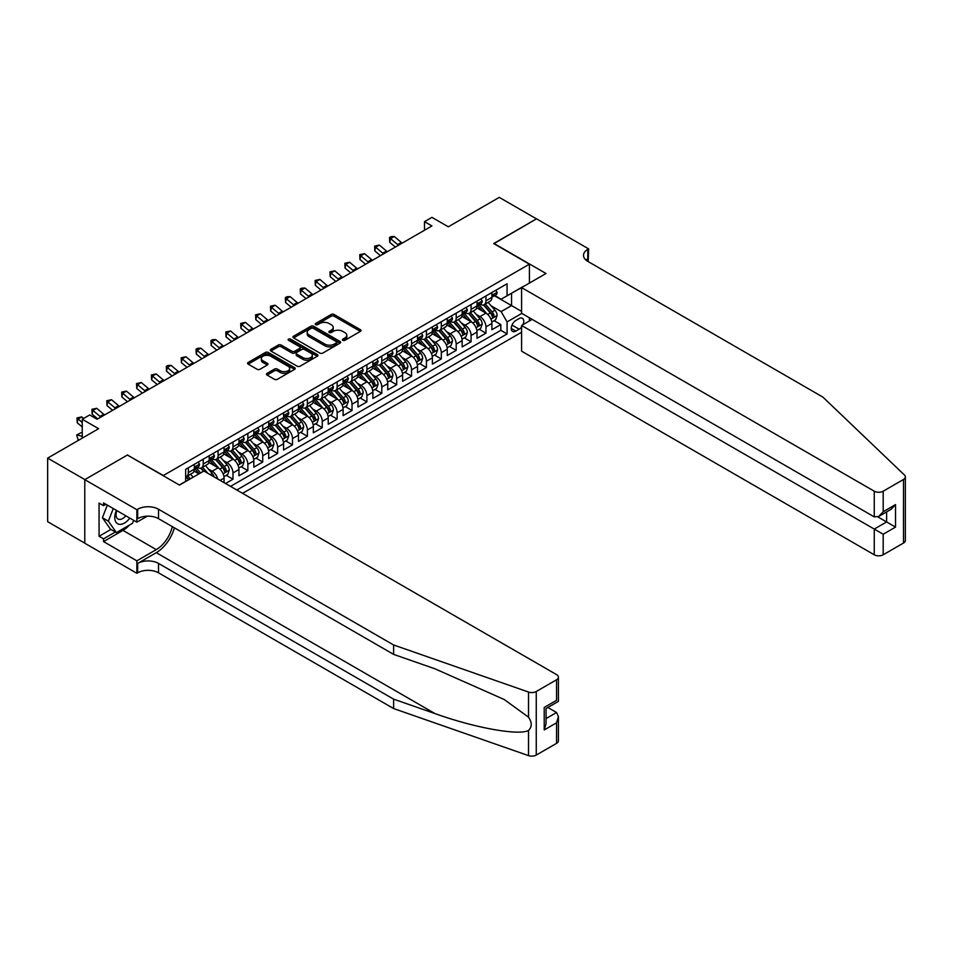 <?xml version="1.0" encoding="UTF-8"?>
<svg xmlns="http://www.w3.org/2000/svg" width="953" height="953" viewBox="0 0 953 953"><rect width="100%" height="100%" fill="white"/><g stroke="black" fill="none" stroke-linecap="round" stroke-linejoin="round"><path stroke-width="1.43" d="M342.842 340.316A1.441 0.834 0 0 0 344.891 340.316L360.413 331.358A2.061 1.191 0 0 0 361.02 330.512A2.061 1.191 0 0 0 360.413 329.678L334.122 314.49A2.061 1.191 0 0 0 331.203 314.49L315.681 323.448A1.441 0.834 0 0 0 315.252 324.044A1.441 0.834 0 0 0 315.681 324.639A1.441 0.834 0 0 0 317.718 324.639L319.731 323.472A6.611 3.812 0 0 1 329.083 323.472L331.275 324.735A6.611 3.812 0 0 1 333.205 327.439A6.611 3.812 0 0 1 331.275 330.131L329.261 331.299A1.441 0.834 0 0 0 328.845 331.882A1.441 0.834 0 0 0 329.261 332.478A1.441 0.834 0 0 0 331.31 332.478L333.312 331.322A6.611 3.812 0 0 1 342.663 331.322L344.855 332.585A6.611 3.812 0 0 1 346.785 335.277A6.611 3.812 0 0 1 344.855 337.981L342.842 339.137A1.441 0.834 0 0 0 342.425 339.733A1.441 0.834 0 0 0 342.842 340.316L342.842 339.137M267.078 373.35A2.061 1.191 0 0 0 266.471 374.195A2.061 1.191 0 0 0 267.078 375.041L274.452 379.306A2.061 1.191 0 0 0 277.371 379.306L294.608 369.347A2.061 1.191 0 0 0 295.216 368.501A2.061 1.191 0 0 0 294.608 367.667L268.317 352.479A2.061 1.191 0 0 0 265.399 352.479L248.161 362.438A2.061 1.191 0 0 0 247.554 363.284A2.061 1.191 0 0 0 248.161 364.117L257.072 369.264A2.061 1.191 0 0 0 259.99 369.264L267.364 365.011A2.061 1.191 0 0 0 267.972 364.165A2.061 1.191 0 0 0 267.364 363.319L262.945 360.77A5.527 3.193 0 0 1 261.336 358.519A5.527 3.193 0 0 1 264.743 355.564A5.527 3.193 0 0 1 270.759 356.255L288.068 366.25A5.527 3.193 0 0 1 289.688 368.501A5.527 3.193 0 0 1 286.281 371.456A5.527 3.193 0 0 1 280.253 370.765L277.371 369.097A2.061 1.191 0 0 0 274.452 369.097L267.078 373.35L267.078 375.041L274.452 370.812L274.452 369.097M127.631 455.153L163.344 475.523L529.403 264.172L493.69 243.563L536.479 218.856L499.277 197.378L448.303 226.802L431.935 217.355L424.502 221.656L431.935 225.944L97.123 419.249L89.689 414.948L82.244 419.249L82.244 438.154M127.631 454.903L84.853 479.597L47.65 458.119L98.612 428.695L82.244 419.249M319.874 353.075A2.061 1.191 0 0 0 322.805 353.075L340.03 343.128A2.061 1.191 0 0 0 340.638 342.282A2.061 1.191 0 0 0 340.03 341.436L313.74 326.26A2.061 1.191 0 0 0 310.821 326.26L293.584 336.206A2.061 1.191 0 0 0 292.976 337.052A2.061 1.191 0 0 0 293.584 337.898L319.874 353.075M289.128 340.638A1.441 0.834 0 0 1 290.594 340.84L290.594 339.113L317.325 354.552A2.061 1.191 0 0 1 317.933 355.398A2.061 1.191 0 0 1 317.325 356.231L300.088 366.19A2.061 1.191 0 0 1 297.169 366.19L270.878 351.014L278.252 346.785L278.252 345.057L270.878 349.322A2.061 1.191 0 0 0 270.271 350.168A2.061 1.191 0 0 0 270.878 351.014L270.878 349.322M278.252 346.785A2.061 1.191 0 0 1 281.171 346.785L281.171 345.057A2.061 1.191 0 0 0 278.252 345.057M281.171 345.057L291.832 351.216A2.061 1.191 0 0 0 294.751 351.216L299.647 348.393A2.061 1.191 0 0 0 300.255 347.547A2.061 1.191 0 0 0 299.647 346.713L288.545 340.304A1.441 0.834 0 0 1 288.128 339.709A1.441 0.834 0 0 1 289.021 338.934A1.441 0.834 0 0 1 290.594 339.113M84.781 543.139L47.65 521.696L47.65 458.119M225.551 483.505L232.985 479.216L226.218 475.309M223.3 460.478L227.028 462.634A8.422 4.86 60 0 1 232.985 472.938L238.941 469.507L238.941 475.773L247.863 470.627L241.097 466.72M238.179 451.889L241.919 454.045A8.422 4.86 60 0 1 247.863 464.349L253.82 460.918L253.82 467.184L262.742 462.026L255.976 458.119M253.057 443.3L256.798 445.456A8.422 4.86 60 0 1 262.742 455.76L268.698 452.33L268.698 458.596L277.633 453.437L270.855 449.53M267.936 434.699L271.676 436.855A8.422 4.86 60 0 1 277.633 447.171L283.577 443.729L283.577 450.007L292.511 444.848L285.733 440.941M282.815 426.11L286.555 428.266A8.422 4.86 60 0 1 292.511 438.583L298.456 435.14L298.456 441.418L307.39 436.26L300.624 432.352M297.705 417.521L301.434 419.677A8.422 4.86 60 0 1 307.39 429.982L313.346 426.551L313.346 432.817L322.269 427.671L315.503 423.763M312.584 408.932L316.313 411.088A8.422 4.86 60 0 1 322.269 421.393L328.225 417.962L328.225 424.228L337.148 419.082L330.381 415.163M327.463 400.343L331.203 402.5A8.422 4.86 60 0 1 337.148 412.804L343.104 409.373L343.104 415.639L352.026 410.481L345.26 406.574M342.341 391.743L346.082 393.899A8.422 4.86 60 0 1 352.026 404.215L357.983 400.772L357.983 407.05L366.905 401.892L360.139 397.985M357.22 383.154L360.961 385.31A8.422 4.86 60 0 1 366.905 395.626L372.861 392.183L372.861 398.461L381.796 393.303L375.017 389.396M372.099 374.565L375.839 376.721A8.422 4.86 60 0 1 381.796 387.037L387.74 383.594L387.74 389.872L396.674 384.714L389.896 380.807M386.978 365.976L390.718 368.132A8.422 4.86 60 0 1 396.674 378.436L402.619 375.005L402.619 381.271L411.553 376.125L404.787 372.206M401.868 357.387L405.597 359.543A8.422 4.86 60 0 1 411.553 369.847L417.509 366.417L417.509 372.683L426.432 367.524L419.665 363.617M416.747 348.786L420.476 350.954A8.422 4.86 60 0 1 426.432 361.258L432.388 357.816L432.388 364.094L441.31 358.936L434.544 355.028M431.626 340.197L435.366 342.353A8.422 4.86 60 0 1 441.31 352.67L447.267 349.227L447.267 355.505L456.189 350.347L449.423 346.439M446.504 331.608L450.245 333.764A8.422 4.86 60 0 1 456.189 344.081L462.145 340.638L462.145 346.916L471.08 341.758L464.302 337.85M461.383 323.019L465.124 325.176A8.422 4.86 60 0 1 471.08 335.48L477.024 332.049L477.024 338.315L485.959 333.169L485.959 326.891A8.422 4.86 -120 0 0 480.002 316.587L476.262 314.43M479.18 329.261L485.959 333.169M198.915 473.891L194.019 471.068M224.062 482.647L224.062 478.096A8.422 4.86 -120 0 0 218.106 467.792L208.898 462.479M217.761 479.014A8.422 4.86 60 0 0 212.15 471.223L208.421 469.067M238.941 469.507A8.422 4.86 -120 0 0 232.985 459.191L223.788 453.878M253.82 460.918A8.422 4.86 -120 0 0 247.863 450.602L238.667 445.289M268.698 452.33A8.422 4.86 -120 0 0 262.742 442.013L253.546 436.7M283.577 443.729A8.422 4.86 -120 0 0 277.633 433.424L268.424 428.111M298.456 435.14A8.422 4.86 -120 0 0 292.511 424.835L283.303 419.523M313.346 426.551A8.422 4.86 -120 0 0 307.39 416.247L298.182 410.934M328.225 417.962A8.422 4.86 -120 0 0 322.269 407.646L313.072 402.333M343.104 409.373A8.422 4.86 -120 0 0 337.148 399.057L327.951 393.744M357.983 400.772A8.422 4.86 -120 0 0 352.026 390.468L342.83 385.155M372.861 392.183A8.422 4.86 -120 0 0 366.905 381.879L357.709 376.566M387.74 383.594A8.422 4.86 -120 0 0 381.796 373.29L372.587 367.977M402.619 375.005A8.422 4.86 -120 0 0 396.674 364.689L387.466 359.376M417.509 366.417A8.422 4.86 -120 0 0 411.553 356.1L402.345 350.787M432.388 357.816A8.422 4.86 -120 0 0 426.432 347.511L417.235 342.198M447.267 349.227A8.422 4.86 -120 0 0 441.31 338.923L432.114 333.61M462.145 340.638A8.422 4.86 -120 0 0 456.189 330.334L446.993 325.021M477.024 332.049A8.422 4.86 -120 0 0 471.08 321.733L461.871 316.42M522.947 324.699A6.528 3.764 120 0 0 522.399 318.242A6.528 3.764 120 0 0 519.135 318.564L515.859 320.446A6.528 3.764 120 0 0 511.606 326.2A6.528 3.764 120 0 0 512.607 331.43A6.528 3.764 120 0 0 515.859 331.108L519.135 329.214A6.528 3.764 120 0 0 521.589 326.974M242.586 493.344L521.589 332.263M529.403 264.172L529.403 283.077M529.403 317.79L529.403 320.97M236.785 489.997L507.079 333.943L507.079 321.911L501.135 311.595L491.152 305.83M179.343 485.017L185.668 481.36L185.668 469.329L507.079 283.768L507.079 295.787L523.459 286.519M521.815 313.406L507.079 321.911M197.2 467.399L197.271 467.446A8.422 4.86 60 0 0 201.476 467.863L207.432 464.421A8.422 4.86 -120 0 0 209.183 460.573L209.183 455.76M212.078 458.81L212.15 458.858A8.422 4.86 60 0 0 216.367 459.275L222.311 455.832A8.422 4.86 -120 0 0 224.062 451.984L224.062 447.171M226.957 450.221L227.028 450.257A8.422 4.86 60 0 0 231.245 450.674L237.19 447.243A8.422 4.86 -120 0 0 238.941 443.383L238.941 438.583M241.836 441.62L241.919 441.668A8.422 4.86 60 0 0 246.124 442.085L252.08 438.654A8.422 4.86 -120 0 0 253.82 434.794L253.82 429.982M256.714 433.031L256.798 433.079A8.422 4.86 60 0 0 261.003 433.496L266.959 430.065A8.422 4.86 -120 0 0 268.698 426.205L268.698 421.393M271.593 424.442L271.676 424.49A8.422 4.86 60 0 0 275.882 424.907L281.838 421.464A8.422 4.86 -120 0 0 283.577 417.617L283.577 412.804M286.484 415.853L286.555 415.901A8.422 4.86 60 0 0 290.76 416.318L296.717 412.875A8.422 4.86 -120 0 0 298.456 409.028L298.456 404.215M301.362 407.265L301.434 407.3A8.422 4.86 60 0 0 305.651 407.717L311.595 404.286A8.422 4.86 -120 0 0 313.346 400.439L313.346 395.626M316.241 398.676L316.313 398.711A8.422 4.86 60 0 0 320.53 399.128L326.474 395.698A8.422 4.86 -120 0 0 328.225 391.838L328.225 387.025M331.12 390.075L331.203 390.122A8.422 4.86 60 0 0 335.408 390.539L341.353 387.109A8.422 4.86 -120 0 0 343.104 383.249L343.104 378.436M345.999 381.486L346.082 381.534A8.422 4.86 60 0 0 350.287 381.95L356.243 378.508A8.422 4.86 -120 0 0 357.983 374.66L357.983 369.847M360.877 372.897L360.961 372.945A8.422 4.86 60 0 0 365.166 373.362L371.122 369.919A8.422 4.86 -120 0 0 372.861 366.071L372.861 361.258M375.756 364.308L375.839 364.356A8.422 4.86 60 0 0 380.044 364.773L386.001 361.33A8.422 4.86 -120 0 0 387.74 357.482L387.74 352.67M390.647 355.719L390.718 355.755A8.422 4.86 60 0 0 394.923 356.172L400.879 352.741A8.422 4.86 -120 0 0 402.619 348.881L402.619 344.081M405.525 347.118L405.597 347.166A8.422 4.86 60 0 0 409.814 347.583L415.758 344.152A8.422 4.86 -120 0 0 417.509 340.292L417.509 335.48M420.404 338.529L420.476 338.577A8.422 4.86 60 0 0 424.693 338.994L430.637 335.551A8.422 4.86 -120 0 0 432.388 331.704L432.388 326.891M435.283 329.941L435.366 329.988A8.422 4.86 60 0 0 439.571 330.405L445.527 326.962A8.422 4.86 -120 0 0 447.267 323.115L447.267 318.302M450.161 321.352L450.245 321.399A8.422 4.86 60 0 0 454.45 321.816L460.406 318.373A8.422 4.86 -120 0 0 462.145 314.526L462.145 309.713M465.04 312.763L465.124 312.798A8.422 4.86 60 0 0 469.329 313.215L475.285 309.785A8.422 4.86 -120 0 0 477.024 305.925L477.024 301.124M230.531 486.387L500.837 330.334L500.837 324.568L491.903 329.726L491.903 323.46A8.422 4.86 -120 0 0 485.959 313.144L476.75 307.831M479.919 304.162L480.002 304.21A8.422 4.86 -120 0 0 484.207 304.626A8.422 4.86 -120 0 0 485.959 300.779L485.959 295.966M484.207 304.626L490.164 301.196A8.422 4.86 -120 0 0 491.903 297.336L491.903 292.523M188.349 467.792L188.349 472.605A8.422 4.86 60 0 1 186.597 476.452A8.422 4.86 60 0 1 185.668 476.798M186.597 476.452L192.554 473.022A8.422 4.86 -120 0 0 194.293 469.162L194.293 464.349M203.227 459.191L203.227 464.004A8.422 4.86 60 0 1 201.476 467.863M218.106 450.602L218.106 455.415A8.422 4.86 60 0 1 216.367 459.275M232.985 442.013L232.985 446.826A8.422 4.86 60 0 1 231.245 450.674M247.863 433.424L247.863 438.237A8.422 4.86 60 0 1 246.124 442.085M262.742 424.835L262.742 429.648A8.422 4.86 60 0 1 261.003 433.496M277.633 416.247L277.633 421.047A8.422 4.86 60 0 1 275.882 424.907M292.511 407.646L292.511 412.458A8.422 4.86 60 0 1 290.76 416.318M307.39 399.057L307.39 403.869A8.422 4.86 60 0 1 305.651 407.717M322.269 390.468L322.269 395.281A8.422 4.86 60 0 1 320.53 399.128M337.148 381.879L337.148 386.692A8.422 4.86 60 0 1 335.408 390.539M352.026 373.29L352.026 378.091A8.422 4.86 60 0 1 350.287 381.95M366.905 364.689L366.905 369.502A8.422 4.86 60 0 1 365.166 373.362M381.796 356.1L381.796 360.913A8.422 4.86 60 0 1 380.044 364.773M396.674 347.511L396.674 352.324A8.422 4.86 60 0 1 394.923 356.172M411.553 338.923L411.553 343.735A8.422 4.86 60 0 1 409.814 347.583M426.432 330.334L426.432 335.134A8.422 4.86 60 0 1 424.693 338.994M441.31 321.733L441.31 326.545A8.422 4.86 60 0 1 439.571 330.405M456.189 313.144L456.189 317.957A8.422 4.86 60 0 1 454.45 321.816M471.08 304.555L471.08 309.368A8.422 4.86 60 0 1 469.329 313.215M471.08 335.48L471.08 341.758M456.189 344.081L456.189 350.347M441.31 352.67L441.31 358.936M426.432 361.258L426.432 367.524M411.553 369.847L411.553 376.125M396.674 378.436L396.674 384.714M381.796 387.037L381.796 393.303M366.905 395.626L366.905 401.892M352.026 404.215L352.026 410.481M337.148 412.804L337.148 419.082M322.269 421.393L322.269 427.671M307.39 429.982L307.39 436.26M292.511 438.583L292.511 444.848M277.633 447.171L277.633 453.437M262.742 455.76L262.742 462.026M247.863 464.349L247.863 470.627M232.985 472.938L232.985 479.216M501.135 311.595L511.547 305.591L511.547 293.214L523.459 286.341M494.512 295.752L521.589 311.381M494.81 295.573L501.135 299.23L507.079 295.787M424.502 221.656L424.502 230.245M494.059 320.661L500.837 324.568M500.837 330.334L507.079 333.943M343.425 340.519L344.855 339.697A6.611 3.812 0 0 0 346.785 337.005L346.785 335.277M333.205 327.439L333.205 329.154A6.611 3.812 0 0 1 331.275 331.858L329.845 332.68M360.377 331.37L334.122 316.217A2.061 1.191 0 0 0 331.203 316.217L316.253 324.842M340.007 343.14L313.74 327.975A2.061 1.191 0 0 0 310.821 327.975L293.619 337.91M336.385 342.866A1.441 0.834 0 0 0 336.802 342.282A1.441 0.834 0 0 0 336.385 341.686L313.311 328.368A1.441 0.834 0 0 0 311.262 328.368L309.141 329.583A6.611 3.812 0 0 0 307.211 332.287A6.611 3.812 0 0 0 309.141 334.991L324.913 344.093A6.611 3.812 0 0 0 334.265 344.093L336.385 342.866L336.385 344.593A1.441 0.834 0 0 0 336.802 343.997L336.802 342.282M307.211 332.287L307.211 334.003A6.611 3.812 0 0 0 309.141 336.707L309.141 334.991M336.385 344.593L334.265 345.808A6.611 3.812 0 0 1 324.913 345.808L309.141 336.707M281.171 346.785L291.832 352.932A2.061 1.191 0 0 0 294.751 352.932L299.647 350.108A2.061 1.191 0 0 0 300.255 349.274L300.255 347.547M290.594 340.84L317.289 356.255M302.899 357.601A5.527 3.193 0 0 0 308.915 358.304A5.527 3.193 0 0 0 312.334 355.35A5.527 3.193 0 0 0 310.714 353.098L304.615 349.572A2.061 1.191 0 0 0 301.696 349.572L296.8 352.396A2.061 1.191 0 0 0 296.192 353.241A2.061 1.191 0 0 0 296.8 354.087L302.899 357.601L302.899 359.329A5.527 3.193 0 0 0 308.915 360.02A5.527 3.193 0 0 0 312.334 357.065L312.334 355.35M296.192 353.241L296.192 354.957A2.061 1.191 0 0 0 296.8 355.803L296.8 354.087M302.899 359.329L296.8 355.803M289.688 368.501L289.688 370.229A5.527 3.193 0 0 1 286.281 373.171A5.527 3.193 0 0 1 280.253 372.48L277.371 370.812A2.061 1.191 0 0 0 274.452 370.812M261.336 358.519L261.336 360.234A5.527 3.193 0 0 0 262.945 362.485L262.945 360.77M267.34 365.023L262.945 362.485M294.608 367.667L294.608 369.347L268.317 354.206A2.061 1.191 0 0 0 265.399 354.206L248.185 364.141M491.784 321.983L495.631 319.767L497.109 315.467A5.575 3.216 -120 0 0 494.941 310.225L488.139 302.363M486.78 313.692L479.014 304.698M482.361 311.071L477.846 305.853A13.366 7.719 -120 0 0 477.441 305.389M483.457 304.936L490.33 312.894A5.575 3.216 60 0 1 492.32 316.73C493.154 317.861 493.749 317.516 494.107 315.705A5.575 3.216 -120 0 0 492.117 311.857L485.315 303.995M483.862 304.805L491.248 313.358A2.835 1.644 60 0 1 491.962 314.466L494.107 315.705M492.32 316.73L492.725 317.397M495.846 290.248L497.109 292.44A5.575 3.216 60 0 1 495.965 294.906L493.13 296.538A5.575 3.216 -120 0 0 494.107 295.251L493.988 294.763M492.093 296.8L492.117 296.8A5.575 3.216 -120 0 0 493.13 296.538M493.38 294.846L494.107 295.251L492.32 296.288A5.575 3.216 60 0 1 491.903 297.086M398.497 245.255A10.519 6.075 60 0 1 397.627 244.576L390.527 238.619L389.706 242.336L395.352 247.077M402.214 243.11A10.519 6.075 60 0 1 401.344 242.431L394.256 236.475L390.527 238.619L389.515 237.5L391.004 236.642L394.256 236.475M389.706 242.336L389.515 237.5M116.385 510.355A13.676 7.898 120 0 0 119.602 524.364A13.676 7.898 120 0 0 129.799 518.098M116.85 510.617A9.363 5.408 120 0 0 117.993 518.992A9.363 5.408 120 0 0 119.363 519.421A9.363 5.408 120 0 0 125.82 515.799M133.634 520.314L132.467 523.328L116.397 532.608L110.453 529.165L102.412 517.741L107.32 505.114M116.397 532.608L108.368 521.184L113.264 508.545M102.412 517.741L108.368 521.184M532.155 319.374L521.589 325.473L521.589 351.169L874.258 554.777L874.258 529.082L886.612 521.958L886.612 511.892M521.589 325.473L883.193 534.24L883.193 554.777L903.504 543.043L903.504 479.466A6.314 3.645 0 0 0 905.35 476.893A6.314 3.645 0 0 0 904.445 475.011L822.927 397.127L587.81 261.384A14.736 8.506 180 0 1 583.498 255.368A14.736 8.506 180 0 1 587.81 249.352L588.632 248.888L536.551 218.821L493.916 243.682M493.916 243.432L545.998 273.499L521.589 287.592L874.258 491.2A6.314 3.645 0 0 0 883.193 491.2L903.504 479.466M588.632 248.888L588.18 261.599M521.589 287.592L521.589 313.275L874.258 516.883L874.258 491.2M905.35 476.893L905.35 540.47A6.314 3.645 180 0 1 903.504 543.043M883.193 554.777A6.314 3.645 180 0 1 874.258 554.777M585.952 260.074A14.736 8.506 180 0 1 587.81 258.763L587.81 249.352M877.832 516.883L895.534 527.104L883.193 534.24M883.193 491.2L883.193 511.737L878.726 516.443L874.258 516.883M883.193 511.737L895.534 504.602L891.079 509.319L878.726 516.443M556.564 743.352L556.564 722.815L558.41 716.596L558.41 740.767A6.314 3.645 180 0 1 556.564 743.352L536.253 755.074A6.314 3.645 180 0 1 528.522 755.622L393.625 708.555L393.625 699.145L158.508 563.414A14.736 8.506 -0 0 0 137.673 563.414L156.28 552.669A27.411 15.82 120 0 0 174.387 527.819M393.625 699.145L434.985 713.583C474.523 727.83 518.694 735.811 528.522 730.475C532.108 726.805 532.108 722.374 528.522 717.18L504.256 699.538L434.985 668.815L393.625 654.389L158.508 518.646A14.736 8.506 -0 0 0 137.673 518.646L137.673 509.236L136.863 509.712L84.781 479.645L127.404 455.034L179.486 485.101L203.894 471.008L556.564 674.617A6.314 3.645 -0 0 1 558.41 677.202A6.314 3.645 -0 0 1 556.564 679.775L536.253 691.497L536.253 755.074M393.625 708.555L158.508 572.813A14.736 8.506 -0 0 0 137.673 572.813L136.863 573.289L84.781 543.222L84.781 479.645M393.625 654.389L393.625 644.978L158.508 509.236A14.736 8.506 -0 0 0 137.673 509.236M528.522 717.18L528.522 692.045L393.625 644.978M129.501 525.043A23.67 13.664 -60 0 1 122.949 530.38L103.532 541.59L103.532 538.838L115.361 532M105.902 504.304L103.532 505.674L99.064 503.101L99.064 536.265L103.532 538.838M103.532 505.674L103.532 502.922L136.863 522.173L136.863 509.712M136.863 573.289L136.863 560.829L156.28 549.619A23.67 13.664 120 0 0 172.302 526.616M103.532 541.59L136.863 560.829M547.844 707.471L556.564 712.51L558.41 716.596M147.25 516.169L136.863 522.173M528.522 692.045A6.314 3.645 -0 0 0 536.253 691.497M99.064 536.265L110.893 529.427M556.564 722.815L544.211 729.95L546.057 723.72L546.057 708.508L558.41 701.372L558.41 677.202M544.211 729.95L544.211 707.436C546.617 708.829 546.617 708.829 544.211 707.436L556.564 700.312C558.97 701.694 558.97 701.694 556.564 700.312L556.564 679.775M476.905 330.572L480.741 328.356L482.23 324.056A5.575 3.216 -120 0 0 480.062 318.826L473.26 310.952M471.902 322.281L464.135 313.287M467.482 319.66L462.967 314.442A13.366 7.719 -120 0 0 462.55 313.978M468.578 313.525L475.452 321.483A5.575 3.216 60 0 1 477.441 325.33C478.275 326.45 478.871 326.105 479.228 324.294A5.575 3.216 -120 0 0 477.239 320.458L470.437 312.584M468.971 313.394L476.369 321.947A2.835 1.644 60 0 1 477.084 323.055L479.228 324.294M477.441 325.33L477.846 325.986M462.026 339.161L465.862 336.945L467.351 332.645A5.575 3.216 -120 0 0 465.183 327.415L458.381 319.541M457.023 330.87L449.244 321.876M452.604 328.249L448.089 323.031A13.366 7.719 -120 0 0 447.672 322.567M453.688 322.114L460.573 330.072A5.575 3.216 60 0 1 462.562 333.919C463.396 335.039 463.992 334.694 464.337 332.883A5.575 3.216 -120 0 0 462.36 329.047L455.558 321.173M454.093 321.983L461.49 330.536A2.835 1.644 60 0 1 462.205 331.656L464.337 332.883M462.562 333.919L462.967 334.574M447.136 347.762L450.983 345.534L452.472 341.245A5.575 3.216 -120 0 0 450.304 336.004L443.502 328.13M442.144 339.471L434.365 330.465M437.713 336.85L433.21 331.62A13.366 7.719 -120 0 0 432.793 331.156M438.809 330.703L445.682 338.672A5.575 3.216 60 0 1 447.672 342.508C448.518 343.628 449.113 343.283 449.459 341.472A5.575 3.216 -120 0 0 447.469 337.636L440.679 329.762M439.214 330.572L446.6 339.125A2.835 1.644 60 0 1 447.326 340.245L449.459 341.472M447.672 342.508L448.077 343.175M432.257 356.351L436.105 354.123L437.594 349.834A5.575 3.216 -120 0 0 435.426 344.593L428.624 336.719M427.254 348.059L419.487 339.054M422.834 345.439L418.331 340.209A13.366 7.719 -120 0 0 417.914 339.744M423.93 339.292L430.804 347.261A5.575 3.216 60 0 1 432.793 351.097C433.639 352.217 434.234 351.883 434.58 350.073A5.575 3.216 -120 0 0 432.591 346.225L425.8 338.351M424.335 339.161L431.721 347.726A2.835 1.644 60 0 1 432.436 348.834L434.58 350.073M432.793 351.097L433.198 351.764M480.967 298.837L482.23 301.029A5.575 3.216 60 0 1 481.074 303.495L478.251 305.127A5.575 3.216 -120 0 0 479.228 303.852L479.109 303.352M477.215 305.389L477.239 305.389A5.575 3.216 -120 0 0 478.251 305.127M478.501 303.435L479.228 303.852L477.441 304.877A5.575 3.216 60 0 1 477.024 305.675M383.618 253.843A10.519 6.075 60 0 1 382.737 253.176L375.649 247.208L374.827 250.925L380.461 255.666M387.335 251.699A10.519 6.075 60 0 1 386.465 251.02L379.365 245.064L375.649 247.208L374.636 246.088L379.365 245.064M374.827 250.925L374.636 246.088M466.088 307.438L467.351 309.63A5.575 3.216 60 0 1 466.196 312.096L463.372 313.728A5.575 3.216 -120 0 0 464.337 312.441L464.23 311.941M462.336 313.99L462.36 313.99A5.575 3.216 -120 0 0 463.372 313.728M463.623 312.024L464.337 312.441L462.562 313.466A5.575 3.216 60 0 1 462.145 314.264M368.74 262.432A10.519 6.075 60 0 1 367.858 261.765L360.77 255.797L359.948 259.514L365.583 264.255M372.456 260.288A10.519 6.075 60 0 1 371.587 259.609L364.487 253.653L360.77 255.797L359.746 254.689L364.487 253.653M359.948 259.514L359.746 254.689M451.21 316.027L452.472 318.219A5.575 3.216 60 0 1 451.317 320.684L448.494 322.317A5.575 3.216 -120 0 0 449.459 321.03L449.339 320.542M447.457 322.579L447.469 322.579A5.575 3.216 -120 0 0 448.494 322.317M448.744 320.613L449.459 321.03L447.672 322.066A5.575 3.216 60 0 1 447.267 322.853M353.861 271.021A10.519 6.075 60 0 1 352.979 270.354L345.891 264.398L345.057 268.103L350.704 272.844M357.578 268.877A10.519 6.075 60 0 1 356.696 268.21L349.608 262.242L345.891 264.398L344.867 263.278L349.608 262.242M345.057 268.103L344.867 263.278M436.331 324.616L437.594 326.808A5.575 3.216 60 0 1 436.438 329.273L433.615 330.905A5.575 3.216 -120 0 0 434.58 329.619L434.461 329.13M432.567 331.167L432.591 331.167A5.575 3.216 -120 0 0 433.615 330.905M433.865 329.202L434.58 329.619L432.793 330.655A5.575 3.216 60 0 1 432.388 331.441M338.97 279.622A10.519 6.075 60 0 1 338.101 278.943L331.013 272.987L330.179 276.692L335.825 281.433M342.699 277.466A10.519 6.075 60 0 1 341.817 276.799L334.729 270.831L331.013 272.987L329.988 271.867L334.729 270.831M330.179 276.692L329.988 271.867M417.378 364.939L421.226 362.724L422.715 358.423A5.575 3.216 -120 0 0 420.535 353.182L413.745 345.32M412.375 356.648L404.608 347.654M407.955 354.028L403.453 348.81A13.366 7.719 -120 0 0 403.036 348.345M409.051 347.893L415.925 355.85A5.575 3.216 60 0 1 417.914 359.686C418.748 360.818 419.344 360.472 419.701 358.662A5.575 3.216 -120 0 0 417.712 354.814L410.91 346.952M409.456 347.762L416.842 356.315A2.835 1.644 60 0 1 417.557 357.423L419.701 358.662M417.914 359.686L418.319 360.353M421.452 333.205L422.715 335.396A5.575 3.216 60 0 1 421.56 337.862L418.724 339.494A5.575 3.216 -120 0 0 419.701 338.208L419.582 337.719M417.688 339.756L417.712 339.756A5.575 3.216 -120 0 0 418.724 339.494M418.986 337.803L419.701 338.208L417.914 339.244A5.575 3.216 60 0 1 417.509 340.042M324.091 288.211A10.519 6.075 60 0 1 323.222 287.532L316.134 281.576L315.3 285.281L320.947 290.034M327.82 286.067A10.519 6.075 60 0 1 326.939 285.388L319.851 279.432L316.134 281.576L315.109 280.456L319.851 279.432M315.3 285.281L315.109 280.456M402.5 373.528L406.347 371.313L407.836 367.012A5.575 3.216 -120 0 0 405.656 361.783L398.866 353.908M397.496 365.237L389.729 356.243M393.077 362.616L388.562 357.399A13.366 7.719 -120 0 0 388.157 356.934M394.173 356.482L401.046 364.439A5.575 3.216 60 0 1 403.036 368.287C403.869 369.407 404.465 369.061 404.822 367.25A5.575 3.216 -120 0 0 402.833 363.415L396.031 355.54M394.578 356.351L401.963 364.904A2.835 1.644 60 0 1 402.678 366.012L404.822 367.25M403.036 368.287L403.441 368.942M406.562 341.793L407.836 343.985A5.575 3.216 60 0 1 406.681 346.451L403.846 348.083A5.575 3.216 -120 0 0 404.822 346.809L404.703 346.308M402.809 348.345L402.833 348.345A5.575 3.216 -120 0 0 403.846 348.083M404.096 346.392L404.822 346.809L403.036 347.833A5.575 3.216 60 0 1 402.619 348.631M309.213 296.8A10.519 6.075 60 0 1 308.343 296.133L301.243 290.165L300.421 293.881L306.068 298.623M312.929 294.656A10.519 6.075 60 0 1 312.06 293.977L304.972 288.02L301.243 290.165L300.231 289.045L301.72 288.187L304.972 288.02M300.421 293.881L300.231 289.045M387.621 382.117L391.469 379.902L392.946 375.601A5.575 3.216 -120 0 0 390.778 370.372L383.976 362.497M382.618 373.826L374.851 364.832M378.198 371.205L373.683 365.988A13.366 7.719 -120 0 0 373.266 365.523M379.294 365.07L386.168 373.028A5.575 3.216 60 0 1 388.157 376.876C388.991 377.996 389.586 377.65 389.944 375.839A5.575 3.216 -120 0 0 387.954 372.004L381.152 364.129M379.699 364.939L387.085 373.493A2.835 1.644 60 0 1 387.8 374.6L389.944 375.839M388.157 376.876L388.562 377.531M391.683 350.394L392.946 352.574A5.575 3.216 60 0 1 391.802 355.052L388.967 356.684A5.575 3.216 -120 0 0 389.944 355.398L389.825 354.897M387.931 356.946L387.954 356.946A5.575 3.216 -120 0 0 388.967 356.684M389.217 354.981L389.944 355.398L388.157 356.422A5.575 3.216 60 0 1 387.74 357.22M294.334 305.389A10.519 6.075 60 0 1 293.464 304.722L286.365 298.754L285.543 302.47L291.177 307.211M298.051 303.245A10.519 6.075 60 0 1 297.181 302.566L290.081 296.609L286.365 298.754L285.352 297.646L286.841 296.776L290.081 296.609M285.543 302.47L285.352 297.646M372.742 390.706L376.578 388.49L378.067 384.19A5.575 3.216 -120 0 0 375.899 378.96L369.097 371.086M367.739 382.415L359.972 373.421M363.319 379.806L358.804 374.577A13.366 7.719 -120 0 0 358.388 374.112M364.403 373.659L371.289 381.617A5.575 3.216 60 0 1 373.278 385.465C374.112 386.584 374.708 386.239 375.065 384.428A5.575 3.216 -120 0 0 373.076 380.592L366.274 372.718M364.808 373.528L372.206 382.082A2.835 1.644 60 0 1 372.921 383.201L375.065 384.428M373.278 385.465L373.683 386.12M376.804 358.983L378.067 361.175A5.575 3.216 60 0 1 376.911 363.641L374.088 365.273A5.575 3.216 -120 0 0 375.065 363.986L374.946 363.486M373.052 365.535L373.076 365.535A5.575 3.216 -120 0 0 374.088 365.273M374.338 363.569L375.065 363.986L373.278 365.023A5.575 3.216 60 0 1 372.861 365.809M279.455 313.978A10.519 6.075 60 0 1 278.574 313.311L271.486 307.354L270.664 311.059L276.299 315.8M283.172 311.834A10.519 6.075 60 0 1 282.302 311.166L275.203 305.198L271.486 307.354L270.473 306.235L275.203 305.198M270.664 311.059L270.473 306.235M357.851 399.307L361.699 397.079L363.188 392.791A5.575 3.216 -120 0 0 361.02 387.549L354.218 379.675M352.86 391.016L345.081 382.01M348.441 388.395L343.926 383.166A13.366 7.719 -120 0 0 343.509 382.701M349.525 382.248L356.41 390.218A5.575 3.216 60 0 1 358.399 394.054C359.233 395.173 359.829 394.828 360.174 393.029A5.575 3.216 -120 0 0 358.185 389.181L351.395 381.307M349.93 382.117L357.327 390.682A2.835 1.644 60 0 1 358.042 391.79L360.174 393.029M358.399 394.054L358.804 394.721M361.926 367.572L363.188 369.764A5.575 3.216 60 0 1 362.033 372.23L359.21 373.862A5.575 3.216 -120 0 0 360.174 372.575L360.067 372.087M358.173 374.124L358.185 374.124A5.575 3.216 -120 0 0 359.21 373.862M359.46 372.158L360.174 372.575L358.399 373.612A5.575 3.216 60 0 1 357.983 374.398M264.577 322.579A10.519 6.075 60 0 1 263.695 321.9L256.607 315.943L255.785 319.648L261.42 324.389M268.293 320.422A10.519 6.075 60 0 1 267.424 319.755L260.324 313.787L256.607 315.943L255.583 314.824L260.324 313.787M255.785 319.648L255.583 314.824M342.973 407.896L346.821 405.668L348.31 401.38A5.575 3.216 -120 0 0 346.142 396.138L339.339 388.276M337.981 399.605L330.203 390.611M333.55 396.984L329.047 391.766A13.366 7.719 -120 0 0 328.63 391.302M334.646 390.849L341.519 398.807A5.575 3.216 60 0 1 343.509 402.642C344.355 403.774 344.95 403.429 345.296 401.618A5.575 3.216 -120 0 0 343.306 397.77L336.516 389.908M335.051 390.718L342.437 399.271A2.835 1.644 60 0 1 343.163 400.379L345.296 401.618M343.509 402.642L343.914 403.31M347.047 376.161L348.31 378.353A5.575 3.216 60 0 1 347.154 380.819L344.331 382.451A5.575 3.216 -120 0 0 345.296 381.164L345.177 380.676M343.283 382.713L343.306 382.713A5.575 3.216 -120 0 0 344.331 382.451M344.581 380.747L345.296 381.164L343.509 382.201A5.575 3.216 60 0 1 343.104 382.999M249.698 331.167A10.519 6.075 60 0 1 248.816 330.488L241.728 324.532L240.895 328.237L246.541 332.99M253.415 329.011A10.519 6.075 60 0 1 252.533 328.344L245.445 322.388L241.728 324.532L240.704 323.412L245.445 322.388M240.895 328.237L240.704 323.412M328.094 416.485L331.942 414.269L333.431 409.969A5.575 3.216 -120 0 0 331.263 404.727L324.461 396.865M323.091 408.194L315.324 399.2M318.671 405.573L314.168 400.355A13.366 7.719 -120 0 0 313.751 399.891M319.767 399.438L326.641 407.396A5.575 3.216 60 0 1 328.63 411.243C329.476 412.363 330.072 412.018 330.417 410.207A5.575 3.216 -120 0 0 328.428 406.371L321.626 398.497M320.172 399.307L327.558 407.86A2.835 1.644 60 0 1 328.273 408.968L330.417 410.207M328.63 411.243L329.035 411.899M332.168 384.75L333.431 386.942A5.575 3.216 60 0 1 332.275 389.408L329.452 391.04A5.575 3.216 -120 0 0 330.417 389.765L330.298 389.265M328.404 391.302L328.428 391.302A5.575 3.216 -120 0 0 329.452 391.04M329.702 389.348L330.417 389.765L328.63 390.79A5.575 3.216 60 0 1 328.225 391.588M234.807 339.756A10.519 6.075 60 0 1 233.938 339.077L226.85 333.121L226.016 336.838L231.662 341.579M238.536 337.612A10.519 6.075 60 0 1 237.654 336.933L230.566 330.977L226.85 333.121L225.825 332.001L230.566 330.977M226.016 336.838L225.825 332.001M313.215 425.074L317.063 422.858L318.552 418.558A5.575 3.216 -120 0 0 316.372 413.328L309.582 405.454M308.212 416.783L300.445 407.789M303.793 414.162L299.29 408.944A13.366 7.719 -120 0 0 298.873 408.48M304.889 408.027L311.762 415.984A5.575 3.216 60 0 1 313.751 419.832C314.585 420.952 315.181 420.607 315.538 418.796A5.575 3.216 -120 0 0 313.549 414.96L306.747 407.086M305.294 407.896L312.679 416.449A2.835 1.644 60 0 1 313.394 417.557L315.538 418.796M313.751 419.832L314.156 420.487M317.289 393.351L318.552 395.531A5.575 3.216 60 0 1 317.397 398.009L314.561 399.641A5.575 3.216 -120 0 0 315.538 398.354L315.419 397.854M313.525 399.903L313.549 399.903A5.575 3.216 -120 0 0 314.561 399.641M314.824 397.937L315.538 398.354L313.751 399.378A5.575 3.216 60 0 1 313.346 400.177M219.929 348.345A10.519 6.075 60 0 1 219.059 347.678L211.959 341.71L211.137 345.427L216.784 350.168M223.657 346.201A10.519 6.075 60 0 1 222.776 345.522L215.688 339.566L211.959 341.71L210.947 340.602L212.436 339.733L215.688 339.566M211.137 345.427L210.947 340.602M298.337 433.663L302.184 431.447L303.673 427.147A5.575 3.216 -120 0 0 301.493 421.917L294.703 414.043M293.333 425.372L285.566 416.378M288.914 422.751L284.399 417.533A13.366 7.719 -120 0 0 283.994 417.069M290.01 416.616L296.883 424.573A5.575 3.216 60 0 1 298.873 428.421C299.707 429.541 300.302 429.195 300.66 427.385A5.575 3.216 -120 0 0 298.67 423.549L291.868 415.675M290.415 416.485L297.801 425.038A2.835 1.644 60 0 1 298.515 426.158L300.66 427.385M298.873 428.421L299.278 429.076M302.399 401.94L303.673 404.132A5.575 3.216 60 0 1 302.518 406.597L299.683 408.229A5.575 3.216 -120 0 0 300.66 406.943L300.54 406.443M298.646 408.492L298.67 408.492A5.575 3.216 -120 0 0 299.683 408.229M299.933 406.526L300.66 406.943L298.873 407.967A5.575 3.216 60 0 1 298.456 408.766M205.05 356.934A10.519 6.075 60 0 1 204.18 356.267L197.08 350.299L196.258 354.016L201.905 358.757M208.767 354.79A10.519 6.075 60 0 1 207.897 354.123L200.809 348.155L197.08 350.299L196.068 349.191L197.557 348.333L200.809 348.155M196.258 354.016L196.068 349.191M283.458 442.263L287.306 440.036L288.783 435.747A5.575 3.216 -120 0 0 286.615 430.506L279.813 422.632M278.455 433.972L270.688 424.967M274.035 431.352L269.52 426.122A13.366 7.719 -120 0 0 269.103 425.657M275.131 425.205L282.005 433.174A5.575 3.216 60 0 1 283.994 437.01C284.828 438.13 285.423 437.784 285.781 435.986A5.575 3.216 -120 0 0 283.791 432.138L276.989 424.264M275.536 425.074L282.922 433.639A2.835 1.644 60 0 1 283.637 434.747L285.781 435.986M283.994 437.01L284.399 437.677M287.52 410.529L288.783 412.72A5.575 3.216 60 0 1 287.627 415.186L284.804 416.818A5.575 3.216 -120 0 0 285.781 415.532L285.662 415.043M283.768 417.08L283.791 417.08A5.575 3.216 -120 0 0 284.804 416.818M285.054 415.115L285.781 415.532L283.994 416.568A5.575 3.216 60 0 1 283.577 417.354M190.171 365.535A10.519 6.075 60 0 1 189.302 364.856L182.202 358.9L181.38 362.605L187.014 367.346M193.888 363.379A10.519 6.075 60 0 1 193.018 362.712L185.918 356.744L182.202 358.9L181.189 357.78L185.918 356.744M181.38 362.605L181.189 357.78M268.579 450.852L272.415 448.625L273.904 444.336A5.575 3.216 -120 0 0 271.736 439.095L264.934 431.221M263.576 442.561L255.809 433.567M259.156 439.941L254.642 434.723A13.366 7.719 -120 0 0 254.225 434.246M260.24 433.794L267.126 441.763A5.575 3.216 60 0 1 269.115 445.599C269.949 446.719 270.545 446.385 270.902 444.574A5.575 3.216 -120 0 0 268.913 440.727L262.111 432.853M260.645 433.675L268.043 442.228A2.835 1.644 60 0 1 268.758 443.336L270.902 444.574M269.115 445.599L269.52 446.266M272.641 419.117L273.904 421.309A5.575 3.216 60 0 1 272.749 423.775L269.925 425.407A5.575 3.216 -120 0 0 270.902 424.121L270.783 423.632M268.889 425.669L268.913 425.669A5.575 3.216 -120 0 0 269.925 425.407M270.175 423.704L270.902 424.121L269.115 425.157A5.575 3.216 60 0 1 268.698 425.943M175.292 374.124A10.519 6.075 60 0 1 174.411 373.445L167.323 367.489L166.501 371.194L172.136 375.935M179.009 371.968A10.519 6.075 60 0 1 178.14 371.301L171.04 365.344L167.323 367.489L166.31 366.369L167.788 365.511L171.04 365.344M166.501 371.194L166.31 366.369M253.689 459.441L257.536 457.226L259.025 452.925A5.575 3.216 -120 0 0 256.857 447.684L250.055 439.821M248.697 451.15L240.918 442.156M244.278 448.529L239.763 443.312A13.366 7.719 -120 0 0 239.346 442.847M245.362 442.395L252.247 450.352A5.575 3.216 60 0 1 254.225 454.188C255.07 455.32 255.666 454.974 256.012 453.163A5.575 3.216 -120 0 0 254.022 449.316L247.232 441.453M245.767 442.263L253.164 450.817A2.835 1.644 60 0 1 253.879 451.925L256.012 453.163M254.225 454.188L254.642 454.855M257.763 427.706L259.025 429.898A5.575 3.216 60 0 1 257.87 432.364L255.047 433.996A5.575 3.216 -120 0 0 256.012 432.722L255.904 432.221M254.01 434.258L254.022 434.258A5.575 3.216 -120 0 0 255.047 433.996M255.297 432.305L256.012 432.722L254.225 433.746A5.575 3.216 60 0 1 253.82 434.544M160.414 382.713A10.519 6.075 60 0 1 159.532 382.034L152.444 376.078L151.61 379.794L157.257 384.536M164.13 380.569A10.519 6.075 60 0 1 163.261 379.89L156.161 373.933L152.444 376.078L151.42 374.958L156.161 373.933M151.61 379.794L151.42 374.958M238.81 468.03L242.658 465.814L244.147 461.514A5.575 3.216 -120 0 0 241.979 456.284L235.177 448.41M233.819 459.739L226.04 450.745M229.387 457.118L224.884 451.901A13.366 7.719 -120 0 0 224.467 451.436M230.483 450.983L237.357 458.941A5.575 3.216 60 0 1 239.346 462.789C240.192 463.908 240.787 463.563 241.133 461.752A5.575 3.216 -120 0 0 239.143 457.916L232.353 450.042M230.888 450.852L238.274 459.406A2.835 1.644 60 0 1 238.989 460.513L241.133 461.752M239.346 462.789L239.751 463.444M242.884 436.295L244.147 438.487A5.575 3.216 60 0 1 242.991 440.953L240.168 442.597A5.575 3.216 -120 0 0 241.133 441.31L241.014 440.81M239.12 442.847L239.143 442.847A5.575 3.216 -120 0 0 240.168 442.597M240.418 440.894L241.133 441.31L239.346 442.335A5.575 3.216 60 0 1 238.941 443.133M145.535 391.302A10.519 6.075 60 0 1 144.653 390.635L137.566 384.667L136.732 388.383L142.378 393.124M149.252 389.158A10.519 6.075 60 0 1 148.37 388.479L141.282 382.522L137.566 384.667L136.541 383.547L141.282 382.522M136.732 388.383L136.541 383.547M223.931 476.619L227.779 474.403L229.268 470.103A5.575 3.216 -120 0 0 227.1 464.873L220.298 456.999M218.928 468.328L211.161 459.334M214.508 465.707L210.005 460.49A13.366 7.719 -120 0 0 209.589 460.025M215.604 459.572L222.478 467.53A5.575 3.216 60 0 1 224.467 471.378C225.313 472.497 225.897 472.152 226.254 470.341A5.575 3.216 -120 0 0 224.265 466.505L217.463 458.631M216.009 459.441L223.395 467.994A2.835 1.644 60 0 1 224.11 469.114L226.254 470.341M224.467 471.378L224.872 472.033M228.005 444.896L229.268 447.088A5.575 3.216 60 0 1 228.112 449.554L225.289 451.186A5.575 3.216 -120 0 0 226.254 449.899L226.135 449.399M224.241 451.448L224.265 451.448A5.575 3.216 -120 0 0 225.289 451.186M225.539 449.482L226.254 449.899L224.467 450.924A5.575 3.216 60 0 1 224.062 451.722M130.644 399.891A10.519 6.075 60 0 1 129.775 399.224L122.687 393.255L121.853 396.972L127.499 401.713M134.373 397.746A10.519 6.075 60 0 1 133.491 397.067L126.404 391.111L122.687 393.255L121.662 392.148L126.404 391.111M121.853 396.972L121.662 392.148M214.091 476.893A5.575 3.216 -120 0 0 212.209 473.462L205.419 465.588M200.595 472.914L196.282 467.923M199.153 473.748L195.115 469.079A13.366 7.719 -120 0 0 194.71 468.614M207.814 473.272L202.584 467.22M201.131 468.03L203.763 471.08M200.726 468.161L203.418 471.282M213.127 453.485L214.389 455.677A5.575 3.216 60 0 1 213.234 458.143L210.399 459.775A5.575 3.216 -120 0 0 211.375 458.488L211.256 458M209.362 460.037L209.386 460.037A5.575 3.216 -120 0 0 210.399 459.775M210.649 458.071L211.375 458.488L209.589 459.525A5.575 3.216 60 0 1 209.183 460.311M115.766 408.48A10.519 6.075 60 0 1 114.896 407.813L107.796 401.856L106.974 405.561L112.621 410.302M119.494 406.335A10.519 6.075 60 0 1 118.613 405.668L111.525 399.7L107.796 401.856L106.784 400.736L111.525 399.7M106.974 405.561L106.784 400.736M193.149 477.215L190.529 474.177M190.326 478.847L187.705 475.809M186.252 476.619L188.885 479.681M185.847 476.75L188.539 479.871M198.236 462.074L199.499 464.266A5.575 3.216 60 0 1 198.355 466.732L195.52 468.364A5.575 3.216 -120 0 0 196.497 467.077L196.378 466.589M194.483 468.626L194.507 468.626A5.575 3.216 -120 0 0 195.52 468.364M195.77 466.66L196.497 467.077L194.71 468.114A5.575 3.216 60 0 1 194.293 468.9M100.887 417.08A10.519 6.075 60 0 1 100.017 416.401L92.917 410.445L92.096 414.15L97.742 418.891M104.604 414.924A10.519 6.075 60 0 1 103.734 414.257L96.646 408.289L92.917 410.445L91.905 409.325L96.646 408.289M92.096 414.15L91.905 409.325M79.23 439.893L78.039 439.524L76.693 435.021L80.934 432.71L82.244 433.115M80.934 432.71L77.217 434.854L82.244 436.438M76.693 435.021L78.039 439.524M83.626 418.45L81.755 416.89L78.039 419.034L77.217 422.739L82.244 426.98M82.244 422.572L77.026 417.914L81.755 416.89M77.217 422.739L77.026 417.914M212.15 471.223L218.106 467.792M227.028 462.634L232.985 459.191M241.919 454.045L247.863 450.602M256.798 445.456L262.742 442.013M271.676 436.855L277.633 433.424M286.555 428.266L292.511 424.835M301.434 419.677L307.39 416.247M316.313 411.088L322.269 407.646M331.203 402.5L337.148 399.057M346.082 393.899L352.026 390.468M360.961 385.31L366.905 381.879M375.839 376.721L381.796 373.29M390.718 368.132L396.674 364.689M405.597 359.543L411.553 356.1M420.476 350.954L426.432 347.511M435.366 342.353L441.31 338.923M450.245 333.764L456.189 330.334M465.124 325.176L471.08 321.733M480.002 316.587L485.959 313.144M485.959 300.779L491.903 297.336M188.349 472.605L194.293 469.162M203.227 464.004L209.183 460.573M218.106 455.415L224.062 451.984M232.985 446.826L238.941 443.383M247.863 438.237L253.82 434.794M262.742 429.648L268.698 426.205M277.633 421.047L283.577 417.617M292.511 412.458L298.456 409.028M307.39 403.869L313.346 400.439M322.269 395.281L328.225 391.838M337.148 386.692L343.104 383.249M352.026 378.091L357.983 374.66M366.905 369.502L372.861 366.071M381.796 360.913L387.74 357.482M396.674 352.324L402.619 348.881M411.553 343.735L417.509 340.292M426.432 335.134L432.388 331.704M441.31 326.545L447.267 323.115M456.189 317.957L462.145 314.526M471.08 309.368L477.024 305.925M485.959 326.891L491.903 323.46M220.119 480.372L224.062 478.096M511.999 325.092L519.135 329.214M511.249 328.44L515.859 331.108M344.855 339.697L344.855 337.981M329.261 332.478L329.261 331.299M331.275 331.858L331.275 330.131M315.681 324.639L315.681 323.448M331.203 316.217L331.203 314.49M334.122 316.217L334.122 314.49M360.413 331.358L360.413 329.678M293.584 337.898L293.584 336.206M310.821 327.975L310.821 326.26M313.74 327.975L313.74 326.26M340.03 343.128L340.03 341.436M324.913 345.808L324.913 344.093M334.265 345.808L334.265 344.093M291.832 352.932L291.832 351.216M294.751 352.932L294.751 351.216M299.647 350.108L299.647 348.393M317.325 356.231L317.325 354.552M277.371 370.812L277.371 369.097M280.253 372.48L280.253 370.765M267.364 365.011L267.364 363.319M248.161 364.117L248.161 362.438M265.399 354.206L265.399 352.479M268.317 354.206L268.317 352.479M490.926 319.124L497.073 315.574M492.117 311.857L494.941 310.225M487.674 314.43L490.33 312.894M497.073 292.38L491.903 295.359M397.627 244.576L401.344 242.431M895.534 504.602L895.534 527.104M434.985 713.583L156.28 552.669M158.508 518.646L158.508 509.236M158.508 563.414L158.508 572.813M528.522 755.622L528.522 730.475M137.673 563.414L137.673 572.813M122.949 530.38L156.28 549.619M546.057 718.574L556.564 712.51M476.047 327.713L482.194 324.163M477.239 320.458L480.062 318.826M472.795 323.019L475.452 321.483M461.169 336.302L467.315 332.752M462.36 329.047L465.183 327.415M457.905 331.608L460.573 330.072M446.29 344.891L452.437 341.353M447.469 337.636L450.304 336.004M443.026 340.197L445.682 338.672M431.411 353.492L437.558 349.942M432.591 346.225L435.426 344.593M428.147 348.798L430.804 347.261M482.194 300.969L477.024 303.959M382.737 253.176L386.465 251.02M467.315 309.558L462.145 312.548M367.858 261.765L371.587 259.609M452.437 318.147L447.267 321.137M352.979 270.354L356.696 268.21M437.558 326.748L432.388 329.726M338.101 278.943L341.817 276.799M416.532 362.08L422.679 358.531M417.712 354.814L420.535 353.182M413.268 357.387L415.925 355.85M422.679 335.337L417.509 338.315M323.222 287.532L326.939 285.388M401.654 370.669L407.801 367.119M402.833 363.415L405.656 361.783M398.39 365.976L401.046 364.439M407.801 343.926L402.619 346.916M308.343 296.133L312.06 293.977M386.763 379.258L392.91 375.708M387.954 372.004L390.778 370.372M383.511 374.565L386.168 373.028M392.91 352.515L387.74 355.505M293.464 304.722L297.181 302.566M371.884 387.847L378.031 384.309M373.076 380.592L375.899 378.96M368.62 383.154L371.289 381.617M378.031 361.104L372.861 364.094M278.574 313.311L282.302 311.166M357.006 396.448L363.153 392.898M358.185 389.181L361.02 387.549M353.742 391.754L356.41 390.218M363.153 369.693L357.983 372.683M263.695 321.9L267.424 319.755M342.127 405.037L348.274 401.487M343.306 397.77L346.142 396.138M338.863 400.343L341.519 398.807M348.274 378.293L343.104 381.271M248.816 330.488L252.533 328.344M327.248 413.626L333.395 410.076M328.428 406.371L331.263 404.727M323.984 408.932L326.641 407.396M333.395 386.882L328.225 389.86M233.938 339.077L237.654 336.933M312.37 422.215L318.516 418.665M313.549 414.96L316.372 413.328M309.106 417.521L311.762 415.984M318.516 395.471L313.346 398.461M219.059 347.678L222.776 345.522M297.479 430.804L303.626 427.254M298.67 423.549L301.493 421.917M294.227 426.11L296.883 424.573M303.626 404.06L298.456 407.05M204.18 356.267L207.897 354.123M282.6 439.404L288.747 435.855M283.791 432.138L286.615 430.506M279.348 434.711L282.005 433.174M288.747 412.649L283.577 415.639M189.302 364.856L193.018 362.712M267.722 447.993L273.868 444.443M268.913 440.727L271.736 439.095M264.457 443.3L267.126 441.763M273.868 421.25L268.698 424.228M174.411 373.445L178.14 371.301M252.843 456.582L258.99 453.032M254.022 449.316L256.857 447.684M249.579 451.889L252.247 450.352M258.99 429.839L253.82 432.817M159.532 382.034L163.261 379.89M237.964 465.171L244.111 461.621M239.143 457.916L241.979 456.284M234.7 460.478L237.357 458.941M244.111 438.428L238.941 441.418M144.653 390.635L148.37 388.479M223.085 473.76L229.232 470.21M224.265 466.505L227.1 464.873M219.821 469.067L222.478 467.53M229.232 447.017L224.062 450.007M129.775 399.224L133.491 397.067M210.184 474.642L212.209 473.462M214.354 455.605L209.183 458.596M114.896 407.813L118.613 405.668M199.463 464.206L194.293 467.184M100.017 416.401L103.734 414.257"/></g></svg>
